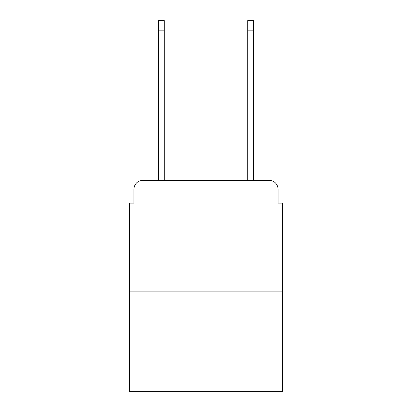 <?xml version="1.0" encoding="UTF-8"?>
<svg xmlns="http://www.w3.org/2000/svg" width="412" height="412" viewBox="0 0 412 412"><rect width="100%" height="100%" fill="white"/><g stroke="black" fill="none" stroke-linecap="round" stroke-linejoin="round"><path stroke-width="0.62" d="M133.936 189.268L133.936 203.101L133.936 189.268A8.925 8.925 0 0 1 142.861 180.343L158.481 180.343L158.481 20.6L164.28 20.6L164.28 180.343L171.196 180.343M282.524 291.897L129.476 291.897L129.476 391.4L282.524 391.4L282.524 203.101L278.064 203.101L278.064 189.268A8.925 8.925 0 0 0 269.139 180.343L142.861 180.343M129.476 291.897L129.476 203.101L133.936 203.101M240.804 180.343L247.72 180.343L247.72 20.6L253.519 20.6L253.519 180.343L269.139 180.343M278.064 203.101L278.064 189.268M158.481 30.864L164.28 30.864M253.519 30.864L247.72 30.864"/></g></svg>

